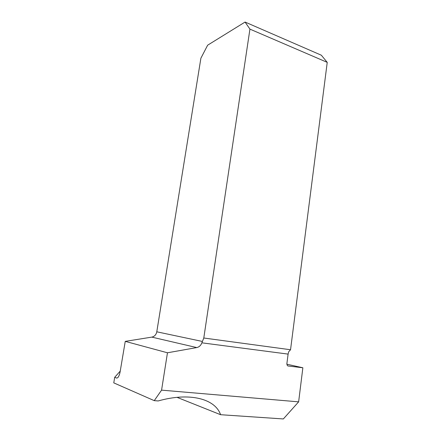 <?xml version="1.0" encoding="UTF-8"?>
<svg xmlns="http://www.w3.org/2000/svg" width="441" height="441" viewBox="0 0 441 441"><rect width="100%" height="100%" fill="white"/><g stroke="black" fill="none" stroke-linecap="round" stroke-linejoin="round"><path stroke-width="0.66" d="M120.239 371.102L114.715 377.292L113.767 382.871L154.245 400.649L158.209 400.946C189.702 392.01 215.142 398.769 220.588 414.705L283.343 418.95L298.634 401.85L302.862 367.772L286.837 364.205M245.069 22.05L249.931 29.117L327.233 62.368L321.34 55.213L245.069 22.05L207.656 45.18L200.892 58.201L156.787 331.803C156.153 334.73 154.499 336.5 151.831 337.117L125.25 341.367L120.167 371.52C119.665 374.415 118.844 376.487 117.708 377.744L116.6 378.075L114.715 377.292M287.934 365.964L302.862 367.772M288.188 366.024L287.334 365.556L286.859 363.814L288.105 354.106L288.679 351.786L290.542 349.752L203.792 338.01L201.857 342.822C200.875 345.446 199.178 347.028 196.758 347.574L167.464 352.783L161.571 390.142L298.634 401.85M249.931 29.117L203.792 338.01M290.542 349.752L327.233 62.368M161.571 390.142L154.245 400.649M167.464 352.783L125.25 341.367M220.588 414.705L177.034 397.347M201.857 342.822L288.105 354.106M156.787 331.803L202.265 341.428M196.758 347.574L151.831 337.117"/></g></svg>
